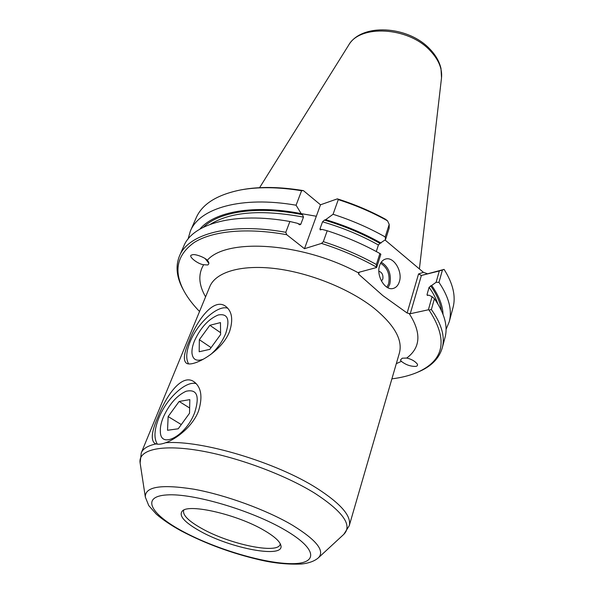 <?xml version="1.0" encoding="UTF-8"?>
<svg xmlns="http://www.w3.org/2000/svg" width="594" height="594" viewBox="0 0 594 594"><rect width="100%" height="100%" fill="white"/><g stroke="black" fill="none" stroke-linecap="round" stroke-linejoin="round"><path stroke-width="0.89" d="M210.499 354.67C217.204 348.849 222.304 341.728 225.779 333.308C230.22 319.379 227.702 313.276 218.243 314.983C208.509 319.008 200.586 327.636 194.476 340.867C192.619 345.456 191.78 349.487 191.959 352.962C192.686 359.734 196.584 361.768 203.653 359.066M220.463 322.594L209.845 325.304L199.339 339.686L199.183 351.759L209.823 349.346L220.604 334.556L220.463 322.594M211.085 347.609L199.339 339.686M220.582 332.685L209.845 325.304M194.743 412.444C199.866 395.894 196.978 388.84 186.078 391.26C176.767 395.559 169.164 404.247 163.261 417.307C161.011 422.891 160.046 427.791 160.358 432.001C160.788 449.487 186.323 435.513 194.743 412.444M189.828 399.621L179.15 401.447L168.147 416.557L167.53 430.264L178.23 428.794L189.523 413.246L189.828 399.621M181.289 424.584L168.147 416.557M189.642 408.004L179.15 401.447M379.633 265.555C380.799 262.08 382.751 259.92 385.491 259.081C393.659 256.252 402.903 271.488 399.346 281.727C398.18 285.372 396.146 287.607 393.243 288.432C385.157 291.082 375.935 275.713 379.633 265.555M378.868 271.243C382.068 272.334 383.375 274.955 382.811 279.106L381.445 281.066M188.565 363.825C185.714 358.917 186.212 351.611 190.058 341.929C197.505 322.921 217.916 304.492 227.814 308.256M229.596 331.467C233.331 319.706 232.054 311.345 225.765 306.385C213.736 297.082 196.807 320.448 189.092 341.283C183.984 352.881 183.019 360.135 186.204 363.038C191.914 367.998 221.644 352.331 229.596 331.467M157.388 444.178C153.735 438.439 154.217 429.714 158.836 417.998C166.572 398.396 185.944 380.39 196.213 383.642M198.53 411.033C202.851 396.941 201.314 387.162 193.911 381.69C181.734 373.188 166.008 395.834 157.804 417.367C151.685 431.147 150.646 439.805 154.7 443.339L156.059 443.918C158.412 444.587 161.575 444.201 165.54 442.76C176.849 438.855 192.931 425.928 198.53 411.033M264.011 530.316C237.593 514.627 189.092 503.408 182.395 510.937C178.408 515.51 184.237 522.208 199.881 531.029C230.606 548.537 284.786 558.798 280.873 545.426C279.826 541.305 274.205 536.263 264.011 530.316M183.88 510.046L183.635 510.543C182.633 515.184 188.662 521.161 201.715 528.482C229.381 544.245 277.918 554.484 280.145 544.342L280.271 543.8M207.618 264.976L207.789 264.909C209.355 263.981 209.192 262.437 207.306 260.269C204.433 257.105 194.201 253.489 192.122 254.908L191.996 254.952C186.999 255.502 197.661 264.226 203.683 264.709L207.618 264.976M402.235 358.197L400.415 360.09L401.388 361.352C405.791 364.813 410.551 366.491 415.674 366.401C417.137 366.238 417.731 365.525 417.456 364.248C415.095 361.204 411.516 359.14 406.727 358.056L402.235 358.197M359.222 272.215L358.59 274.146L358.694 272.356L376.633 267.508L376.47 267.085C359.504 257.566 341.179 249.673 321.495 243.406L304.477 248.7L286.724 234.704C246.852 227.443 212.533 230.962 194.283 242.426C176.618 255.056 173.285 271.436 184.274 291.55C188.016 298.247 193.109 304.893 199.547 311.494M358.59 274.146L382.788 295.56L407.12 313.016L418.555 273.953L423.411 272.327L385.038 239.991M296.079 205.212L301.589 190.719C278.408 186.984 258.019 186.739 240.399 189.983C216.929 194.802 202.19 204.069 196.191 217.783L190.347 231.118C199.428 208.204 241.483 195.671 296.079 205.212L301.195 213.647L302.502 214.701L303.467 217.114L300.802 224.28L299.732 224.807L297.564 223.322L289.894 221.495C234.838 211.62 192.671 223.611 183.806 246.065L179.477 255.962C188.194 233.813 230.435 222.193 285.788 232.291L289.894 221.495M188.06 239.063L190.347 231.118M387.511 220.812C372.2 212.288 355.784 205.227 338.276 199.621L337.355 198.856C354.366 204.225 370.366 210.996 385.365 219.171L387.511 220.812L389.204 224.391L389.167 228.148L385.513 239.627L379.974 243.377C362.8 233.724 344.275 225.958 324.391 220.099L325.668 219.669C345.493 225.609 363.951 233.412 381.036 243.065M338.276 199.621L333.063 214.278C351.7 220.27 369.082 227.821 385.202 236.939L389.204 224.391M439.3 270.968L442.426 269.995L438.973 282.373C448.93 297.097 452.346 310.231 449.227 321.777L452.984 307.714C456.036 296.413 453.074 283.635 444.089 269.386L421.376 275.468L410.254 313.729L428.393 309.786L432.068 296.688L428.957 295.211L427.131 295.248L427.064 294.468L429.098 287.303L436.115 282.291L439.3 270.968L421.376 275.468L418.555 273.953M442.426 269.995L444.089 269.386M449.227 321.777L446.064 329.418M376.299 251.537L378.408 244.988L379.974 243.377M321.495 243.406L323.329 241.669C342.27 247.78 359.964 255.398 376.396 264.516L379.908 253.527L380.865 254.217L376.633 267.508M285.788 232.291L286.724 234.704M304.477 248.7L320.508 204.796L303.423 190.629L301.589 190.719M321.762 229.559L319.943 229.024L320.225 229.893L322.163 229.425L327.212 230.754L323.329 241.669M319.943 229.024L322.542 221.822L324.391 220.099M333.063 214.278L325.668 219.669M337.355 198.856L320.508 204.796M184.066 291.179L183.531 290.214C176.596 277.784 175.245 266.364 179.477 255.962M379.908 253.527C363.595 244.401 346.035 236.813 327.212 230.754M442.226 347.98L445.017 337.541C448.076 326.232 444.535 313.283 434.407 298.715L431.378 309.541C441.632 324.012 445.248 336.82 442.226 347.98C439.04 358.746 430.858 366.825 417.686 372.208L416.669 372.638M431.704 285.514C438.936 295.782 442.708 305.361 443.02 314.256M199.896 229.113C214.234 211.62 253.92 204.247 301.195 213.647M241.038 189.865L241.803 189.724C259.533 186.457 280.078 186.761 303.423 190.629M423.411 272.327L427.019 273.574M410.254 313.729L407.12 313.016M391.899 378.853C401.047 377.71 409.169 375.69 416.275 372.802C444.334 360.848 448.589 339.931 429.054 310.046L428.393 309.786M385.513 239.627L385.202 236.939M438.973 282.373L436.115 282.291M432.068 296.688L434.407 298.715M376.396 264.516L376.47 267.085M429.054 310.046L431.378 309.541M208.858 263.313L205.22 258.665M381.274 262.184C388.728 266.981 391.58 274.294 389.82 284.11L387.993 287.793M380.62 263.224C387.6 267.753 390.251 274.614 388.595 283.806L386.917 287.206M165.54 442.76C200.802 439.738 276.693 462.355 317.389 488.572C341.045 503.89 351.663 516.268 349.242 525.705L399.406 352.992C402.895 339.872 394.371 324.881 373.849 308.019C349.317 288.684 309.259 272.616 274.933 268.533C240.563 264.441 215.592 272.29 209.808 286.598L141.268 452.873C143.006 448.619 147.936 445.634 156.059 443.918M145.337 497.126C144.832 486.679 161.026 484.043 193.926 489.211C225.572 494.928 266.55 509.919 292.374 525.155C316.424 539.976 325.118 550.838 318.451 557.751C314.738 561.04 309.147 563.127 301.678 564.01C287.682 564.597 273.485 563.157 259.088 559.704C231.207 553.155 205.257 543.562 181.222 530.925C171.124 525.371 162.808 519.772 156.274 514.122L148.782 505.635L145.337 497.126L140.117 462.971C137.919 450.185 159.667 444.164 197.616 450.297C235.469 456.378 284.704 474.487 314.991 493.369C343.065 511.731 352.673 525.386 343.837 534.31L349.242 525.705M285.09 530.078C318.956 549.792 317.909 564.634 289.582 563.617C261.642 562.867 214.137 548.366 182.499 531.222C150.601 514.137 140.436 496.51 166.877 494.928C192.79 493.027 251.581 510.328 285.09 530.078M205.583 296.859C198.634 284.823 197.995 274.101 203.683 264.709M207.306 260.269C226.507 237.786 302.22 242.352 358.665 272.988M348.537 45.33C361.39 22.772 408.115 25.713 429.781 48.953C435.61 54.96 439.337 61.457 440.986 68.444L441.513 77.888C442.419 68.674 438.61 59.571 430.086 50.564C408.249 26.752 359.63 24.302 348.537 45.33L259.593 187.682M300.609 213.528L316.327 216.246M441.401 310.484C440.347 302.71 436.753 294.476 430.628 285.766M302.502 214.701C257.774 205.598 219.334 211.516 203.512 227.175M409.103 313.432C421.554 332.692 420.76 347.572 406.727 358.056M401.388 361.352L396.309 363.647M427.777 295.478L427.064 294.468M437.815 303.846C436.018 298.5 433.115 292.983 429.098 287.303M378.408 244.988C361.13 235.328 342.508 227.606 322.542 221.822M303.467 217.114C261.731 209.363 230.724 211.731 210.454 224.228M300.802 224.28L298.069 223.723M318.451 557.751L343.837 534.31M441.513 77.888L419.394 268.948M140.117 462.971L141.268 452.873M241.803 189.724L240.399 189.983"/></g></svg>
